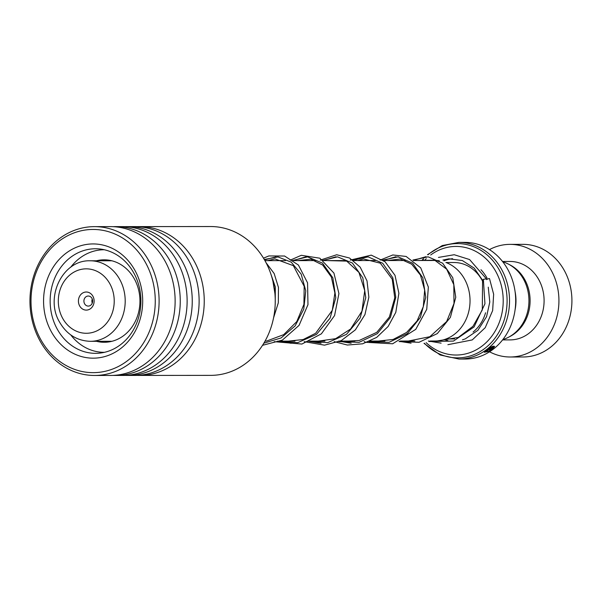 <?xml version="1.0" encoding="UTF-8"?>
<svg xmlns="http://www.w3.org/2000/svg" width="602" height="602" viewBox="0 0 602 602"><rect width="100%" height="100%" fill="white"/><g stroke="black" fill="none" stroke-linecap="round" stroke-linejoin="round"><path stroke-width="0.9" d="M502.783 261.817A40.146 34.833 89.9 0 1 523.537 279.215A40.146 34.833 89.9 0 1 502.858 339.551M430.212 341.01L435.133 341.003A40.259 34.939 -90.1 0 0 465.715 320.144A40.259 34.939 -90.1 0 0 464.609 279.208A40.259 34.939 -90.1 0 0 445.886 262.457M439.355 260.786A40.259 34.939 -90.1 0 0 435.065 260.485L413.499 260.5M79.637 305.899A9.053 7.856 -90.1 0 0 90.473 308.706A9.053 7.856 -90.1 0 0 92.904 296.214A9.053 7.856 -90.1 0 0 82.068 293.415A9.053 7.856 -90.1 0 0 79.637 305.899M84.581 303.747A5.027 4.364 -90.1 0 0 88.268 306.087A5.027 4.364 -90.1 0 0 92.091 303.483A5.027 4.364 -90.1 0 0 91.956 298.366A5.027 4.364 -90.1 0 0 88.261 296.033A5.027 4.364 -90.1 0 0 84.446 298.637A5.027 4.364 -90.1 0 0 84.581 303.747M507.84 269.515A58.326 50.613 -90.1 0 0 465.03 242.395L458.867 242.395A58.326 50.613 89.9 0 1 501.669 269.515A58.326 50.613 89.9 0 1 503.272 328.827A58.326 50.613 89.9 0 1 458.972 359.048L465.135 359.04A58.326 50.613 -90.1 0 0 509.442 328.82A58.326 50.613 -90.1 0 0 507.84 269.515M426.163 342.666A54.3 47.122 -90.1 0 0 487.296 341.424A54.3 47.122 -90.1 0 0 495.89 271.675A54.3 47.122 -90.1 0 0 430.671 254.992M426.246 258.694A54.3 47.122 -90.1 0 0 424.433 260.493M515.071 291.579A40.221 34.908 89.9 0 1 515.086 309.767M488.026 350.522A58.326 50.613 89.9 0 1 486.792 351.365L486.709 350.966A58.326 50.613 89.9 0 0 492.519 346.361L493.377 346.195A58.326 50.613 89.9 0 1 489.554 349.401L489.735 350.898C492.361 349.521 493.648 348.31 493.61 347.271L493.459 347.331A58.326 50.613 89.9 0 1 490.239 349.897L490.043 349.544A58.326 50.613 89.9 0 0 494.054 346.195L494.603 346.534L490.359 350.974L484.362 352.275L491.413 346.752A58.326 50.613 89.9 0 1 490.585 347.482L485.588 351.703L488.395 351.41L487.846 350.183A57.92 50.267 89.9 0 1 487.439 350.462M92.264 299.043A5.027 4.364 -90.1 0 0 92.264 303.069M492.737 346.263A57.92 50.267 89.9 0 1 489.366 349.07L489.637 350.913M493.61 347.271L493.249 347.008A57.92 50.267 89.9 0 1 490.051 349.559L489.9 349.611M494.468 346.376L491.811 349.679M489.622 350.898L488.388 351.417M487.402 351.756L484.332 352.072M490.585 347.482L489.524 347.738L485.566 351.493M489.546 351.786A56.317 48.867 -90.1 0 0 510.112 356.994L523.108 356.978A56.317 48.867 -90.1 0 0 565.88 327.797A56.317 48.867 -90.1 0 0 564.337 270.539A56.317 48.867 -90.1 0 0 523.003 244.352L510.014 244.367A56.317 48.867 -90.1 0 0 489.456 249.612M509.232 336.857A39.22 34.036 -90.1 0 0 524.816 279.704A39.22 34.036 -90.1 0 0 509.172 264.496M502.58 339.904L510.097 339.897A39.22 34.036 -90.1 0 0 539.889 319.572A39.22 34.036 -90.1 0 0 538.813 279.697A39.22 34.036 -90.1 0 0 510.029 261.456L502.512 261.464M510.112 356.994A56.317 48.867 -90.1 0 0 552.892 327.812A56.317 48.867 -90.1 0 0 551.342 270.546A56.317 48.867 -90.1 0 0 510.014 244.367M139.739 375.43L210.738 375.362A74.415 64.572 -90.1 0 0 263.473 343.81A74.415 64.572 -90.1 0 0 267.973 266.656A74.415 64.572 -90.1 0 0 210.602 226.533L139.604 226.6A74.415 64.572 89.9 0 1 196.974 266.724A74.415 64.572 89.9 0 1 192.467 343.87A74.415 64.572 89.9 0 1 139.739 375.43A74.415 64.572 89.9 0 1 137.173 375.37M143.931 342.29A71.6 62.134 -90.1 0 0 128.903 242.523A71.6 62.134 -90.1 0 0 42.328 259.816A71.6 62.134 -90.1 0 0 57.356 359.582A71.6 62.134 -90.1 0 0 143.931 342.29M41.734 258.19A74.415 64.572 89.9 0 1 94.461 226.638A74.415 64.572 89.9 0 1 151.832 266.761A74.415 64.572 89.9 0 1 147.324 343.915A74.415 64.572 89.9 0 1 94.597 375.467A74.415 64.572 89.9 0 1 37.226 335.344A74.415 64.572 89.9 0 1 41.734 258.19M133.652 333.952A57.115 49.567 89.9 0 1 64.595 347.745A57.115 49.567 89.9 0 1 52.607 268.153A57.115 49.567 89.9 0 1 121.664 254.36A57.115 49.567 89.9 0 1 133.652 333.952M58.424 270.93A52.291 45.376 -90.1 0 0 55.264 325.148A52.291 45.376 -90.1 0 0 95.575 353.344A52.291 45.376 -90.1 0 0 132.628 331.168A52.291 45.376 -90.1 0 0 135.796 276.958A52.291 45.376 -90.1 0 0 95.477 248.761A52.291 45.376 -90.1 0 0 58.424 270.93M137.038 226.661A74.415 64.572 89.9 0 1 139.604 226.6M125.043 226.668A74.415 64.572 89.9 0 1 127.609 226.608L134.479 226.6A74.415 64.572 89.9 0 1 191.85 266.724A74.415 64.572 89.9 0 1 187.342 343.877A74.415 64.572 89.9 0 1 134.607 375.43L127.744 375.437A74.415 64.572 89.9 0 1 125.178 375.377M127.609 226.608A74.415 64.572 89.9 0 1 184.98 266.731A74.415 64.572 89.9 0 1 180.472 343.885A74.415 64.572 89.9 0 1 127.744 375.437M113.056 226.683A74.415 64.572 89.9 0 1 115.614 226.615L122.484 226.615A74.415 64.572 89.9 0 1 179.855 266.739A74.415 64.572 89.9 0 1 175.348 343.885A74.415 64.572 89.9 0 1 122.62 375.445L115.75 375.445A74.415 64.572 89.9 0 1 113.184 375.392M115.614 226.615A74.415 64.572 89.9 0 1 172.985 266.746A74.415 64.572 89.9 0 1 168.477 343.892A74.415 64.572 89.9 0 1 115.75 375.445M94.461 226.638L110.49 226.623A74.415 64.572 89.9 0 1 167.86 266.746A74.415 64.572 89.9 0 1 163.353 343.9A74.415 64.572 89.9 0 1 110.625 375.452L94.597 375.467M96.501 341.311A41.229 35.781 -90.1 0 0 100.654 342.071A41.229 35.781 -90.1 0 0 104.214 342.275A41.229 35.781 -90.1 0 0 139.912 303.069A41.229 35.781 -90.1 0 0 107.705 260.019A41.229 35.781 -90.1 0 0 104.138 259.816A41.229 35.781 -90.1 0 0 96.433 260.794M70.765 334.915A51.283 44.503 -90.1 0 0 99.789 352.08A51.283 44.503 -90.1 0 0 104.221 352.328A51.283 44.503 -90.1 0 0 104.432 352.328L104.221 352.328M104.131 249.755L104.342 249.755A51.283 44.503 -90.1 0 0 104.131 249.755A51.283 44.503 -90.1 0 0 70.705 267.235M486.348 278.831L483.361 279.313L482.601 280.284M486.529 279.637A2.009 0.467 -24.9 0 1 486.702 279.524A2.009 0.467 -24.9 0 1 489.531 278.688L493.648 294.25L492.654 310.557L485.22 327.684L472.239 339.927L447.888 344.69M441.108 343.148L428.376 341.01L441.108 343.148M413.333 260.38L425.998 256.685L413.333 260.38M411.068 343.17L399.465 341.379L411.068 343.17M383.346 260.41L395.966 256.715L383.346 260.41M381.081 343.2L369.485 341.409L381.081 343.2M353.359 260.433L366.024 256.745L353.359 260.433M351.147 343.23L338.422 341.093L351.147 343.23M323.379 260.463L336.021 256.768L323.379 260.463M321.077 343.253L309.511 341.462L321.077 343.253M293.392 260.485L306.019 256.798L293.392 260.485M291.18 343.283L279.524 341.492L291.18 343.283M264.519 259.891L276.07 256.821L264.519 259.891M446.067 262.525L454.058 262.517A38.212 33.163 89.9 0 1 482.097 280.284A38.212 33.163 89.9 0 1 482.954 281.932M111.852 260.779L90.232 260.794A40.259 34.939 89.9 0 1 119.775 279.516A40.259 34.939 89.9 0 1 120.882 320.452A40.259 34.939 89.9 0 1 90.3 341.319L111.927 341.296M109.88 283.82A32.215 27.955 -90.1 0 0 71.307 273.842A32.215 27.955 -90.1 0 0 62.653 318.292A32.215 27.955 -90.1 0 0 101.234 328.278A32.215 27.955 -90.1 0 0 109.88 283.82M485.558 312.777A38.212 33.163 89.9 0 1 473.089 332.048M454.548 338.934A38.212 33.163 89.9 0 1 454.126 338.941L446.135 338.949M424.387 343.253A57.145 49.59 -90.1 0 0 489.531 344.359A57.145 49.59 -90.1 0 0 499.389 270.147A57.145 49.59 -90.1 0 0 428.075 254.714M423.733 258.868A57.145 49.59 -90.1 0 0 422.273 260.493M443.983 260.854A42.238 36.647 89.9 0 1 452.599 258.679M480.983 269.734A42.238 36.647 89.9 0 1 487.048 278.132M483.361 279.313L484.941 303.762L474.098 326.909L453.487 341.071L429.045 341.53M412.882 260.049L428.097 256.821L442.651 263.194L452.794 277.763L455.759 297.268L450.371 317.367L437.33 333.583L419.037 342.29L399.058 341.56M382.887 260.079L398.11 256.851L412.663 263.224L422.815 277.785L425.772 297.298L420.392 317.397L407.351 333.606L389.05 342.32L369.071 341.59M352.907 260.109L368.123 256.873L382.684 263.247L392.828 277.815L395.785 297.328L390.405 317.427L377.364 333.636L359.063 342.342L339.084 341.612M322.138 260.583L337.556 256.843L352.441 263.066L362.825 277.815L365.783 297.681L360.094 318.089L346.534 334.321L327.699 342.636L307.411 341.123M292.158 260.613L307.569 256.873L322.454 263.097L332.846 277.838L335.796 297.704L330.107 318.112L316.554 334.343L297.719 342.666L277.432 341.146M264.286 259.485L278.004 256.941L291.217 262.141L301.196 274.166L305.771 290.841L303.754 309.172L295.153 325.87L281.126 337.933L263.849 343.185M270.411 272.706L275.317 286.928L275.219 302.987M264.94 260.636L285.514 260.621M293.558 260.613L315.508 260.591M323.545 260.583L345.488 260.568M353.532 260.561L375.475 260.538M383.512 260.531L405.462 260.508M90.232 260.794C62.57 259.68 44.563 297.456 59.606 322.168C66.732 334.419 76.966 340.8 90.3 341.319M458.867 242.395L442.252 245.571L427.488 254.691M423.214 258.935L421.859 260.493M424.019 343.366L440.152 354.984L458.972 359.048M280.284 341.146L294.942 341.131M310.263 341.116L324.914 341.108M340.25 341.093L354.917 341.078M370.238 341.063L384.904 341.048M400.225 341.033L414.861 341.025M482.578 280.223L482.307 309.902L472.999 326.299L458.28 337.436L437.398 340.92M417.577 260.5L434.674 260.184L446.669 269.177L453.818 284.678L453.998 303.491L446.646 321.551L429.828 336.721L408.306 341.033M387.583 260.531L400.277 259.033L411.708 264.203L420.429 275.084L424.658 290.036L423.311 306.636L417.043 320.994L406.591 332.454L393.151 339.453L378.327 341.056M357.603 260.553L363.48 258.958L380.306 263.179L392.226 279.2L394.762 297.862L389.374 317.021L376.762 332.357L359.251 340.461L348.332 341.086M327.616 260.583L346.714 261.11L358.935 272.42L364.737 290.608L361.952 311.174L350.635 328.985L335.645 338.67L318.36 341.108M297.629 260.606L310.888 259.214L322.68 265.046L331.333 276.973L334.885 293.016L332.281 310.331L315.651 333.275L303.205 339.536L288.343 341.138M267.649 260.636L274.911 258.89L293.355 265.663L304.183 286.304L303.92 304.379L296.763 321.618L283.723 334.637L266.927 340.943L265.023 341.153M272.924 281.172L274.926 293.588M482.586 280.261L474.218 268.153L462.336 260.546L448.919 258.822L442.914 260.064M444.05 339.663L447.918 340.619M462.464 339.844L465.331 338.858L477.913 330.302L486.566 316.697L489.787 302.061L488.267 287.162M486.326 278.771L469.575 259.545L454.217 254.729L438.452 257.423M433.741 259.853L432.748 260.485M380.163 260.079L392.82 254.962L406.124 256.452L420.715 267.852L428.346 287.049L426.743 309.338L415.749 329.354L392.632 343.787L365.911 342.312L364.142 341.59M350.176 260.109L371.246 255.135L385.107 261.795L395.002 275.34L398.893 293.264L395.785 312.37L388.17 326.442L376.739 337.361L362.63 343.81L347.331 345.029L334.163 341.62M320.196 260.132L336.714 254.751L349.536 258.032L360.199 267.183L367.017 280.863L368.86 297.155L364.94 314.62L355.368 329.866L341.289 340.589L324.531 345.164L304.183 341.65M290.209 260.162L301.301 255.301L319.85 258.213L333.929 273.082L338.926 293.573L334.577 315.553L321.385 333.824L301.895 344.058L274.188 341.673M263.495 258.153L268.861 255.94L284.603 256.023L298.419 265.053L307.562 282.85L307.968 304.672L299.066 325.373L282.376 340.1L262.525 345.315M266.054 262.69L274.158 273.534L278.463 287.447L278.312 302.836L273.549 317.909"/></g></svg>
